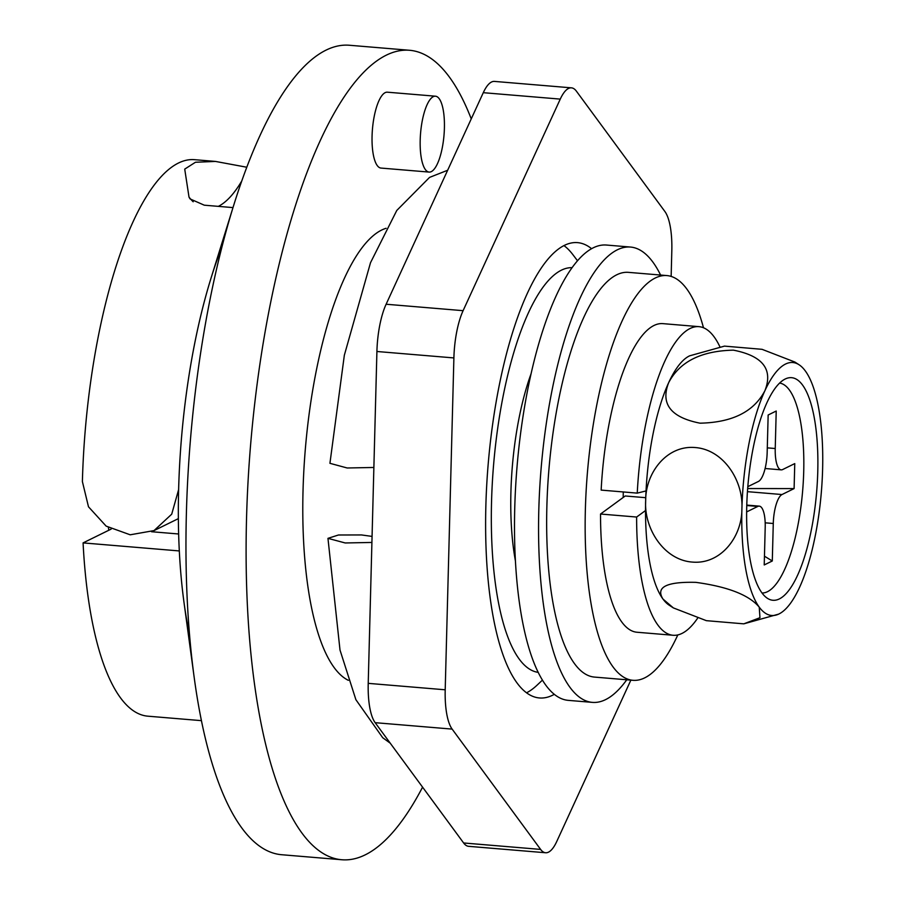 <?xml version="1.0" encoding="UTF-8"?>
<svg xmlns="http://www.w3.org/2000/svg" width="905" height="905" viewBox="0 0 905 905"><rect width="100%" height="100%" fill="white"/><g stroke="black" fill="none" stroke-linecap="round" stroke-linejoin="round"><path stroke-width="1.36" d="M747.666 488.542L794.104 488.587L781.999 494.537A25.385 7.84 94.8 0 0 773.277 523.497L772.293 560.987L764.454 556.19M746.772 505.092L759.25 506.133A25.385 7.84 94.8 0 1 765.2 527.468L764.227 564.946L772.293 560.987M759.25 506.133A25.385 7.84 94.8 0 0 757.79 506.438L746.636 511.925M767.293 447.862L775.234 448.518L776.219 411.028L768.153 414.999L767.168 452.489A25.385 7.84 94.8 0 1 758.447 481.449L747.813 486.675M775.234 448.518A25.385 7.84 94.8 0 0 781.196 469.853A25.385 7.84 94.8 0 0 782.655 469.548L794.76 463.598L794.104 488.587M762.033 593.001A105.342 32.557 94.8 0 0 803.719 471.528A105.342 32.557 94.8 0 0 779.578 383.075M746.738 506.449A111.688 34.514 94.8 0 0 767.485 598.352A111.688 34.514 94.8 0 0 817.769 471.539A111.688 34.514 94.8 0 0 785.845 378.709A111.688 34.514 94.8 0 0 746.738 506.449M822.611 469.163A126.926 39.22 94.8 0 0 805.258 370.858A126.926 39.22 94.8 0 0 799.432 364.998A126.926 39.22 94.8 0 0 764.906 390.7A126.926 39.22 94.8 0 0 741.896 508.836A126.926 39.22 94.8 0 0 759.238 607.131A126.926 39.22 94.8 0 0 778.617 614.133A126.926 39.22 94.8 0 0 799.59 587.3A126.926 39.22 94.8 0 0 822.611 469.163M799.432 364.998L794.895 362.045L762.044 349.319L724.486 346.117L689.655 355.823A126.926 39.22 94.8 0 0 668.671 382.657C679.632 361.706 701.205 350.88 733.389 350.156C762.757 355.88 773.266 369.387 764.906 390.7C753.933 411.685 732.315 422.511 700.029 423.178C670.775 417.409 660.322 403.902 668.671 382.657A126.926 39.22 94.8 0 0 645.661 500.793C645.491 472.942 666.634 445.079 695.063 447.534C723.604 449.514 743.537 480.906 741.896 508.836C742.043 536.767 720.866 564.607 692.404 562.084C663.931 560.105 643.964 528.565 645.661 500.793A126.926 39.22 94.8 0 0 663.003 599.087A126.926 39.22 94.8 0 0 668.829 604.959L673.365 607.911L663.003 599.087C655.469 587.198 666.419 581.621 695.855 582.356C727.925 586.745 749.057 595.004 759.238 607.131L759.962 617.708L743.786 623.839L706.341 620.66L673.365 607.911M232.992 207.596L204.281 205.186L190.073 198.919L189.009 197.098A192.923 59.617 94.8 0 0 193.195 201.781M246.771 167.233L215.503 161.429L195.457 162.255L184.722 169.111L189.009 197.098M178.364 518.633L154.031 530.59L130.196 534.798L106.145 526.122L88.486 506.789L82.389 481.562A279.226 86.28 -85.2 0 1 194.439 159.665L215.503 161.429M154.031 530.59L171.712 514.187L178.624 489.605A279.226 86.28 -85.2 0 1 221.951 246.884M645.525 510.533L636.622 517.038A154.846 47.852 94.8 0 0 673.116 635.265A154.846 47.852 94.8 0 0 697.54 618.307M719.86 346.717A154.846 47.852 94.8 0 0 698.92 326.648A154.846 47.852 94.8 0 0 637.244 493.123L601.158 490.103A154.846 47.852 94.8 0 1 662.833 323.628L698.92 326.648M646.046 490.929L637.244 493.123M636.622 517.038L600.535 514.029L625.231 495.985L645.751 497.693M600.535 514.029A154.846 47.852 94.8 0 0 637.03 632.244L673.116 635.265M623.274 491.947A83.769 25.883 94.8 0 0 623.206 497.456M703.49 327.768A203.071 62.75 94.8 0 0 666.849 275.572A203.071 62.75 94.8 0 0 585.365 509.673A203.071 62.75 94.8 0 0 633.014 680.311A203.071 62.75 94.8 0 0 677.822 634.914M666.849 275.572L628.353 272.348A203.071 62.75 94.8 0 0 546.869 506.461A203.071 62.75 94.8 0 0 594.528 677.087L633.014 680.311M554.324 694.327A228.456 70.601 -85.2 0 1 552.616 695.221A228.456 70.601 -85.2 0 1 539.482 697.959A228.456 70.601 -85.2 0 1 486.709 485.272A228.456 70.601 -85.2 0 1 564.403 245.368A228.456 70.601 -85.2 0 1 577.537 242.631A228.456 70.601 -85.2 0 1 591.565 248.683M671.148 276.421L671.815 250.809A50.771 15.69 94.8 0 0 664.881 211.487L576.406 91.179A50.771 15.69 94.8 0 0 571.428 87.842A50.771 15.69 94.8 0 0 560.263 99.109L463.1 310.675A50.771 15.69 94.8 0 0 453.891 357.928L445.203 689.791A50.771 15.69 94.8 0 0 452.138 729.102L540.613 849.41A50.771 15.69 94.8 0 0 545.591 852.748A50.771 15.69 94.8 0 0 548.509 852.148A50.771 15.69 94.8 0 0 556.756 841.48L630.864 680.13M545.591 852.748L468.609 846.322A50.771 15.69 -85.2 0 1 463.632 842.974L540.613 849.41M452.138 729.102L375.156 722.676L463.632 842.974M375.156 722.676A50.771 15.69 -85.2 0 1 368.222 683.354L445.203 689.791M453.891 357.928L376.91 351.491L368.222 683.354M376.91 351.491A50.771 15.69 -85.2 0 1 386.118 304.238L463.1 310.675M560.263 99.109L483.281 92.683L386.118 304.238M483.281 92.683A50.771 15.69 -85.2 0 1 494.447 81.405L571.428 87.842M151.531 531.721L178.647 533.984M111.157 529.097L83.079 542.898L179.314 550.941A279.226 86.28 94.8 0 0 189.541 634.744M83.079 542.898A279.226 86.28 94.8 0 0 147.922 716.183L201.442 720.652M447.636 170.264L429.547 177.403L396.786 210.446L370.507 262.71L344.341 355.235L329.929 463.315L347.181 467.987L373.867 467.466M371.91 542.446L345.212 542.966L327.961 538.351L338.447 535.002L361.525 534.946L372.068 536.405M626.758 679.779A228.456 70.601 -85.2 0 1 592.413 702.382L568.351 700.368A228.456 70.601 -85.2 0 1 516.257 573.51A228.456 70.601 -85.2 0 1 540.183 338.911A228.456 70.601 -85.2 0 1 606.407 245.04L630.468 247.054A228.456 70.601 -85.2 0 1 660.582 275.041M592.413 702.382A228.456 70.601 -85.2 0 1 540.319 575.523A228.456 70.601 -85.2 0 1 564.234 340.925A228.456 70.601 -85.2 0 1 630.468 247.054M515.431 560.964A142.153 43.926 -85.2 0 1 510.906 492.309A142.153 43.926 -85.2 0 1 531.077 373.731M572.051 267.665A203.071 62.75 94.8 0 0 491.539 501.834A203.071 62.75 94.8 0 0 538.226 672.358M542.446 680.096L536.914 685.311A228.456 70.601 -85.2 0 1 526.586 692.789M563.973 245.594A228.456 70.601 -85.2 0 1 572.899 254.678L577.503 260.742M422.578 787.146A406.153 125.512 -85.2 0 1 341.841 859.75L281.693 854.727A406.153 125.512 -85.2 0 1 194.202 677.551L183.998 602.413A279.226 86.28 -85.2 0 1 178.624 489.605A279.226 86.28 -85.2 0 1 211.125 277.835L233.66 205.435A406.153 125.512 -85.2 0 1 349.353 45.25L409.501 50.273A406.153 125.512 -85.2 0 1 471.245 118.872M348.335 680.322A228.456 70.601 -85.2 0 1 303.028 490.725A228.456 70.601 -85.2 0 1 386.118 228.286M194.202 677.551A406.153 125.512 -85.2 0 1 186.385 513.463A406.153 125.512 -85.2 0 1 233.66 205.435M341.841 859.75A406.153 125.512 -85.2 0 1 246.533 518.497A406.153 125.512 -85.2 0 1 409.501 50.273M435.463 96.202L387.351 92.186A38.078 11.765 94.8 0 0 372.068 136.078A38.078 11.765 94.8 0 0 381.005 168.07L429.117 172.086A38.078 11.765 94.8 0 0 444.4 128.193A38.078 11.765 94.8 0 0 435.463 96.202A38.078 11.765 94.8 0 0 420.192 140.094A38.078 11.765 94.8 0 0 429.117 172.086M747.44 491.653L781.999 494.537M773.277 523.497L765.178 522.819M757.79 506.438L746.761 505.522M218.331 206.363A192.923 59.617 94.8 0 0 241.759 180.977M765.11 468.507L781.196 469.853M778.617 614.133L743.786 623.839M108.374 527.536A382.351 382.351 0 0 0 108.838 530.24M390.236 743.175L382.713 737.722L355.891 699.701L340.009 650.062L327.961 538.351"/></g></svg>
